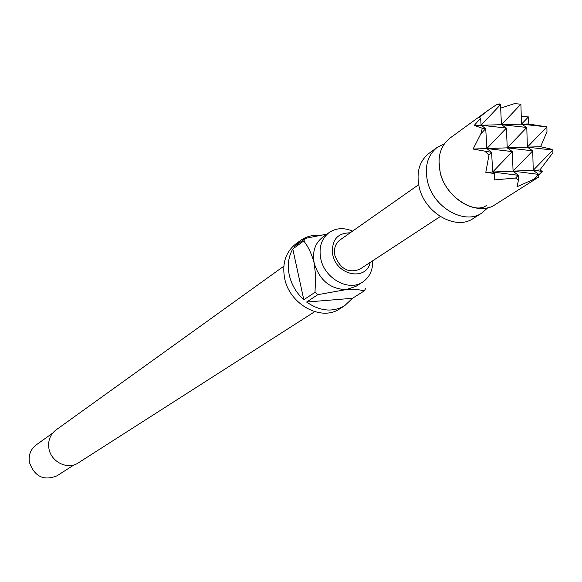 <?xml version="1.0" encoding="UTF-8"?>
<svg xmlns="http://www.w3.org/2000/svg" width="582" height="582" viewBox="0 0 582 582"><rect width="100%" height="100%" fill="white"/><g stroke="black" fill="none" stroke-linecap="round" stroke-linejoin="round"><path stroke-width="0.87" d="M487.811 207.738L481.867 213.034C464.305 225.416 432.826 207.163 427.435 181.024C424.453 166.219 427.734 154.994 437.286 147.326L444.408 143.761M528.434 116.917L521.523 124.141L546.898 126.883L527.35 147.137L552.871 150.112L551.452 149.188L540.605 146.671L546.971 131.765L546.898 126.883L528.158 123.966L528.434 116.917L521.276 116.516M518.453 180.129L518.286 175.306L515.616 178.056L518.453 180.129L516.998 186.771L538.779 177.001L495.18 204.624C477.509 217.093 445.688 198.549 440.174 172.097C437.126 157.125 440.407 145.776 450.024 138.065L488.283 110.224L479.161 117.513L480.652 118.102L474.228 125.436L482.303 128.244L480.87 133.758L473.108 149.043L491.623 152.353L486.858 148.563L485.73 128.629L481.074 125.246L480.652 118.102M497.108 104.294L500.52 104.636L499.305 103.902L497.108 104.294L488.283 110.224M514.604 103.589L520.883 104.222L514.604 103.589L500.68 108.136M481.867 213.034L473.173 218.519C455.691 230.843 424.431 212.779 419.12 186.844C416.181 172.156 419.469 161.003 428.978 153.379L437.286 147.326M350.153 232.829C337.08 233.018 331.274 240.308 332.751 254.69C336.498 275.526 366.289 281.419 370.21 262.395M440.268 216.533L359.749 269.248C348.465 273.533 340.179 268.957 334.89 255.505C333.639 248.761 335.319 243.596 339.917 240.024L418.662 184.683M352.597 231.112C343.889 227.438 336.054 227.918 329.114 232.567C321.453 238.627 318.667 247.314 320.74 258.634C324.48 278.538 348.72 291.917 362.681 282.052C369.563 277.308 372.909 270.215 372.713 260.765M283.834 266.2L55.916 430.025C50.168 434.528 47.826 440.639 48.903 448.366C50.845 461.926 67.745 470.241 78.228 462.923L314.695 311.69M362.681 282.052L355.878 286.395L346.166 289.596C330.241 289.094 319.583 280.291 314.2 263.188C312.148 251.955 314.942 243.32 322.559 237.281L329.114 232.567M319.598 235.303C312.33 234.844 305.899 236.619 300.305 240.635L295.663 244.047C285.682 252.079 281.994 263.464 284.613 278.196C289.363 304.277 321.111 321.715 339.648 308.882L344.537 305.834L352.481 298.29L364.15 290.971L365.809 288.316M300.305 240.635L294.507 246.412L305.492 238.358L303.753 240.977L292.782 249.001C288.454 256.582 287.275 265.225 289.239 274.944C291.458 284.649 296.318 292.913 303.804 299.737L315 292.331L317.845 294.667L306.612 302.043C319.904 311.239 332.548 312.498 344.537 305.834M52.62 433.132L36.062 445.012C30.628 449.268 28.402 455.015 29.384 462.268C34.52 476.614 43.708 481.139 56.963 475.829L74.132 464.829M303.753 240.977C308.198 246.484 311.683 253.89 314.2 263.188L315.64 275.73L315 292.331M292.782 249.001L303.804 299.737M317.845 294.667L346.166 289.596C354.365 289.181 360.36 289.64 364.15 290.971M306.612 302.043L352.481 298.29M326.982 234.095L305.492 238.358M473.108 149.043L507.242 147.843L506.405 128.04L486.858 148.563L512.32 151.596L507.242 147.843L532.741 150.847L513.084 171.144L538.721 174.396L533.818 179.416M538.779 177.001L538.721 174.396L533.221 170.279L539.87 169.988L552.9 152.739L552.871 150.112L533.221 170.279L532.741 150.847L527.35 147.137L540.605 146.671M485.803 172.323L494.394 173.516L492.67 172.032L491.623 152.353L488.967 155.132L485.803 172.323L492.67 172.032L518.286 175.306L513.084 171.144L533.221 170.279L542.322 171.421L539.87 169.988M474.228 125.436L481.074 125.246L506.405 128.04L501.437 124.694L526.79 127.458L521.523 124.141L528.158 123.966M482.303 128.244L485.73 128.629L480.87 133.758M538.736 174.898L542.322 171.421M494.394 173.516L494.62 179.889L515.616 178.056M485.286 151.589L488.967 155.132M527.35 147.137L526.79 127.458L507.242 147.843L527.35 147.137M501.437 124.694L521.523 124.141L520.883 104.222L501.437 124.694L500.52 104.636L481.074 125.246L501.437 124.694M492.67 172.032L513.084 171.144L512.32 151.596L492.67 172.032M438.981 161.105L440.21 172.854C446.336 198.44 475.552 214.576 486.421 205.424"/></g></svg>
